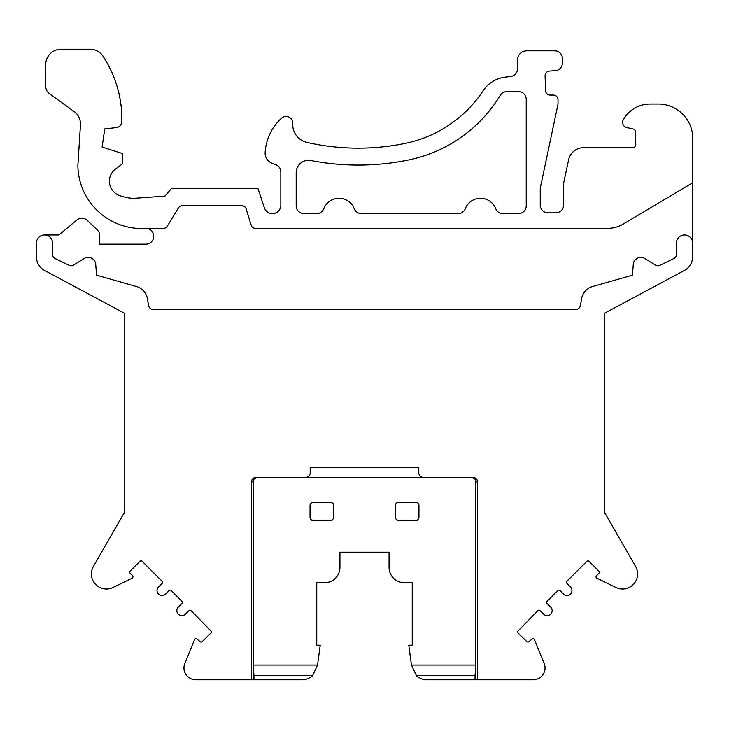 <?xml version="1.0" encoding="UTF-8"?>
<svg xmlns="http://www.w3.org/2000/svg" width="729" height="729" viewBox="0 0 729 729"><rect width="100%" height="100%" fill="white"/><g stroke="black" fill="none" stroke-linecap="round" stroke-linejoin="round"><path stroke-width="1.09" d="M251.177 225.179L246.12 208.868L251.177 225.179A4.556 4.556 0 0 0 255.533 228.387L607.539 228.387A30.773 30.773 0 0 0 623.277 224.058L692.55 182.861L692.55 134.273A34.7 34.7 0 0 0 659.736 104.019L650.131 104.019A30.773 30.773 0 0 0 623.24 119.838A5.249 5.249 0 0 0 626.512 127.475L633.146 128.987A3.08 3.08 0 0 1 635.451 131.885L635.779 144.524A3.08 3.08 0 0 1 632.708 147.659L583.656 147.659A15.382 15.382 0 0 0 568.611 159.815L563.581 183.298L563.581 205.159A7.691 7.691 0 0 1 555.89 212.85L547.944 212.85A7.691 7.691 0 0 1 540.253 205.159L540.253 188.146L557.913 104.63A4.62 4.62 0 0 0 558.013 103.673L558.013 99.691A4.62 4.62 0 0 0 553.402 95.071L550.14 95.071A4.62 4.62 0 0 1 545.529 90.596L545.092 75.825A4.62 4.62 0 0 1 549.356 71.087L555.298 70.64A7.691 7.691 0 0 0 562.414 62.967L562.414 58.511A7.691 7.691 0 0 0 554.723 50.82L526.739 50.82A9.231 9.231 0 0 0 517.508 60.051L517.508 68.808A7.691 7.691 0 0 1 510.792 76.445L504.896 77.192A30.773 30.773 0 0 0 483.145 90.733A123.092 123.092 0 0 1 405.37 143.349A232.916 232.916 0 0 1 307.1 142.447A18.462 18.462 0 0 1 292.693 124.431L292.693 123.037A6.643 6.643 0 0 0 281.594 118.116A50.237 50.237 0 0 0 265.146 152.625A10.771 10.771 0 0 0 271.999 163.25L275.945 164.79A7.691 7.691 0 0 1 280.838 171.962L280.838 205.204A8.447 8.447 0 0 1 264.381 207.856L257.929 188.374L171.634 188.374L164.936 196.11L133.316 198.397A49.545 49.545 0 0 1 119.365 195.481A15.191 15.191 0 0 1 115.474 169.064L122.745 163.606L122.745 153.619L102.124 147.039L104.739 128.933L116.403 127.575A6.151 6.151 0 0 0 121.852 121.57A114.772 114.772 0 0 0 102.98 56.16A15.382 15.382 0 0 0 90.132 49.226L61.108 49.226A15.382 15.382 0 0 0 45.727 64.617L45.727 86.259A9.322 9.322 0 0 0 49.59 93.813L74.103 111.519A15.382 15.382 0 0 1 80.445 124.96L77.875 165.601A63.815 63.815 0 0 0 146.092 228.387A7.891 7.891 0 0 1 153.737 236.387A7.891 7.891 0 0 1 145.855 244.169L99.609 244.169L99.609 235.312A7.591 7.591 0 0 0 97.203 229.772L87.033 220.24A7.591 7.591 0 0 0 76.982 219.939L58.949 234.966L44.478 234.966M163.405 228.387L146.092 228.387L163.405 228.387A4.556 4.556 0 0 0 167.296 226.2L178.487 207.847A4.556 4.556 0 0 1 182.378 205.66L241.764 205.66A4.556 4.556 0 0 1 246.12 208.868M323.804 208.694A7.691 7.691 0 0 1 316.632 213.606L303.884 213.606A7.691 7.691 0 0 1 296.184 205.906L296.184 172.6A12.311 12.311 0 0 1 310.836 160.517A249.837 249.837 0 0 0 408.787 159.924A140.014 140.014 0 0 0 500.24 95.371A7.691 7.691 0 0 1 506.819 91.663L518.538 91.663A7.691 7.691 0 0 1 526.229 99.354L526.229 205.906A7.691 7.691 0 0 1 518.538 213.606L502.873 213.606A7.691 7.691 0 0 1 495.702 208.694A16.311 16.311 0 0 0 465.284 208.694A7.691 7.691 0 0 1 458.113 213.606L361.393 213.606A7.691 7.691 0 0 1 354.221 208.694A16.311 16.311 0 0 0 323.804 208.694M148.616 305.651L147.395 298.671L148.616 305.651A4.556 4.556 0 0 0 153.099 309.424L575.901 309.424A4.556 4.556 0 0 0 580.384 305.651L581.605 298.671L580.384 305.651M673.924 258.503L659.882 265.32L673.924 258.503A4.556 4.556 0 0 0 676.494 254.403L676.494 242.875A8.028 8.028 0 0 1 684.458 234.966A8.028 8.028 0 0 1 692.55 242.748L692.55 182.861M147.395 298.671A15.382 15.382 0 0 0 136.441 286.515L96.565 275.197L95.718 264.408A7.591 7.591 0 0 0 84.172 258.531L73.492 265.101A4.556 4.556 0 0 1 69.118 265.32L55.076 258.503A4.556 4.556 0 0 1 52.506 254.403L52.506 242.875A8.028 8.028 0 0 0 44.542 234.966A8.028 8.028 0 0 0 36.45 242.748L36.45 256.617A15.382 15.382 0 0 0 44.569 270.432L124.212 313.106L124.212 512.806L93.631 566.087A15.063 15.063 0 0 0 112.348 587.838L132.004 578.252A1.54 1.54 0 0 0 132.541 575.746L130.081 573.276A1.522 1.522 0 0 1 130.09 571.126L140.032 561.303A1.522 1.522 0 0 1 142.173 561.312L162.111 581.305A1.522 1.522 0 0 1 162.102 583.455L158.512 587.009A4.985 4.985 0 0 0 158.466 594.062A4.985 4.985 0 0 0 165.51 594.108L169.119 590.554A1.522 1.522 0 0 1 171.269 590.563L181.94 601.37A1.522 1.522 0 0 1 181.922 603.521L178.323 607.075A4.985 4.985 0 0 0 178.277 614.128A4.985 4.985 0 0 0 185.33 614.173L188.92 610.62A1.522 1.522 0 0 1 191.08 610.647L210.891 630.931A1.522 1.522 0 0 1 210.872 633.073L202.197 641.629A1.522 1.522 0 0 1 200.165 641.72L196.775 638.932A1.54 1.54 0 0 0 194.515 639.625L185.348 662.324A11.874 11.874 0 0 0 195.837 679.774L251.414 679.774L251.414 481.915L253.154 481.915C253.455 479.172 254.995 477.65 257.784 477.358M659.882 265.32A4.556 4.556 0 0 1 655.508 265.101L644.828 258.531A7.591 7.591 0 0 0 633.282 264.408L632.435 275.197L592.559 286.515A15.382 15.382 0 0 0 581.605 298.671M604.788 512.806L604.788 313.106L604.788 512.806L635.369 566.087A15.063 15.063 0 0 1 616.652 587.838L596.996 578.252A1.54 1.54 0 0 1 596.459 575.746L598.919 573.276A1.522 1.522 0 0 0 598.91 571.126L588.968 561.303A1.522 1.522 0 0 0 586.827 561.312L566.889 581.305A1.522 1.522 0 0 0 566.898 583.455L570.488 587.009A4.985 4.985 0 0 1 570.534 594.062A4.985 4.985 0 0 1 563.49 594.108L559.881 590.554A1.522 1.522 0 0 0 557.731 590.563L547.06 601.37A1.522 1.522 0 0 0 547.078 603.521L550.677 607.075A4.985 4.985 0 0 1 550.723 614.128A4.985 4.985 0 0 1 543.67 614.173L540.08 610.62A1.522 1.522 0 0 0 537.92 610.647L518.109 630.931A1.522 1.522 0 0 0 518.128 633.073L526.803 641.629A1.522 1.522 0 0 0 528.835 641.72L532.225 638.932A1.54 1.54 0 0 1 534.485 639.625L543.652 662.324A11.874 11.874 0 0 1 533.163 679.774L477.586 679.774L477.586 481.915C477.295 479.172 475.745 477.65 472.957 477.358L423.358 477.358A4.556 4.556 0 0 1 418.801 472.802L418.801 467.489L310.199 467.489L310.199 472.802A4.556 4.556 0 0 1 305.642 477.358L256.043 477.358C253.255 477.65 251.715 479.172 251.414 481.915M604.788 313.106L684.431 270.432A15.382 15.382 0 0 0 692.55 256.617L692.55 242.748M471.216 477.358C474.005 477.65 475.545 479.172 475.846 481.915L475.846 665.039L475.044 675.674L416.432 675.674A15.382 15.382 0 0 0 426.893 679.774L477.586 679.774M475.044 675.674L475.044 679.774M253.154 481.915L253.154 665.039L317.543 665.039L320.222 645.211L316.76 645.211L316.76 582.772L324.56 582.772A15.382 15.382 0 0 0 339.942 567.39L339.942 552.208L389.058 552.208L389.058 567.39A15.382 15.382 0 0 0 404.44 582.772L412.24 582.772L412.24 645.211L408.778 645.211L411.457 665.039L475.846 665.039M305.642 477.358L423.358 477.358M395.41 505.461A3.034 3.034 0 0 1 398.444 502.418L415.913 502.418A3.034 3.034 0 0 1 418.956 505.461L418.956 517.308A3.034 3.034 0 0 1 415.913 520.342L398.444 520.342A3.034 3.034 0 0 1 395.41 517.308L395.41 505.461M313.087 520.342A3.034 3.034 0 0 1 310.044 517.308L310.044 505.461A3.034 3.034 0 0 1 313.087 502.418L330.556 502.418A3.034 3.034 0 0 1 333.59 505.461L333.59 517.308A3.034 3.034 0 0 1 330.556 520.342L313.087 520.342M253.956 675.674L253.956 679.774L302.107 679.774A15.382 15.382 0 0 0 312.568 675.674L253.956 675.674L253.154 665.039M253.956 679.774L251.414 679.774M312.568 675.674L317.543 665.039M124.212 313.106L124.212 512.806M416.432 675.674L411.457 665.039M477.586 481.915L475.846 481.915"/></g></svg>
